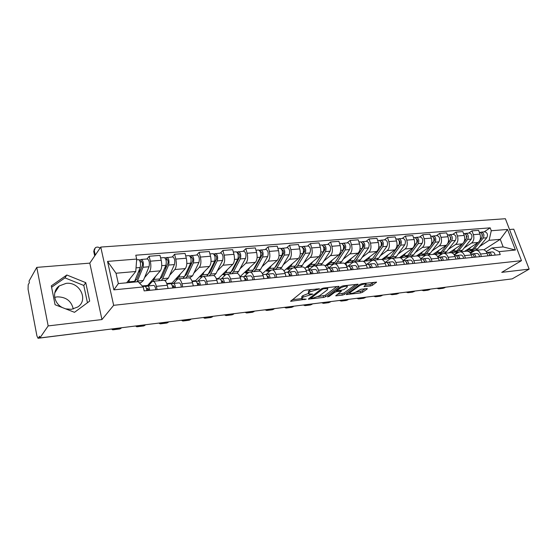 <?xml version="1.0" encoding="UTF-8"?>
<svg xmlns="http://www.w3.org/2000/svg" width="557" height="557" viewBox="0 0 557 557"><rect width="100%" height="100%" fill="white"/><g stroke="black" fill="none" stroke-linecap="round" stroke-linejoin="round"><path stroke-width="0.84" d="M319.669 288.846L305.521 290.113L303.481 290.838L290.594 301.288L306.197 299.2L301.929 299.012L302.256 297.877L303.321 297.048L312.846 294.089L308.578 293.88L308.926 292.69L310.019 291.84L319.669 288.846M54.683 297.361L57.218 296.867C66.025 296.909 71.373 300.954 73.273 309.01M62.551 307.645C53.583 303.377 51.794 290.998 59.265 285.922L66.102 283.374C79.63 281.515 88.821 299.917 77.785 306.977L71.421 309.337L65.649 308.857M370.475 285.971L372.417 285.288L376.546 282.12L361.994 283.68L360.017 284.376L346.245 294.562L360.616 292.926L362.523 292.258L367.14 289.006L367.307 288.637L366.743 288.603L360.845 289.306L356.633 291.61C354.043 293.031 351.808 293.602 349.935 293.323L350.325 292.362L359.314 285.894C361.946 284.432 364.215 283.847 366.109 284.14L363.986 286.625L370.475 285.971L370.036 284.599L374.29 282.281M101.959 319.565L89.795 263.134L36.769 267.381L48.167 325.915L101.959 319.565L113.649 305.32L521.477 260.662L501.739 272.359L529.15 269.122L512.196 278.876L39.895 337.96L39.575 336.268L38.342 338.078L39.881 337.89M48.167 325.915L39.895 337.96M338.893 286.792L339.032 286.409L338.412 286.368L323.547 288.06L321.528 288.777L308.341 299.144L323.617 297.41L325.56 296.721L338.893 286.792L338.753 286.354M343.063 285.838L358.067 284.23L344.31 294.458L342.388 295.133L335.746 295.83L341.406 291.158L336.72 291.603L334.75 292.3L329.187 296.421L327.391 296.874L341.065 286.542L343.063 285.838M36.769 267.381L29.048 281.069L29.361 282.691L28.198 284.738L28.073 289.278L36.915 335.885L38.008 338.273L38.342 338.078M89.795 263.134L100.761 247.071L505.387 218.727L521.477 260.662M529.15 269.122L513.756 229.171L509.53 229.512M509.049 279.266L467.017 284.578M148.35 285.922L151.866 281.87L153.133 281.271C154.47 281.55 155.542 283.241 156.35 286.347L157.123 289.57M147.849 285.971L147.709 285.407L160.305 270.834C161.836 268.488 162.136 264.972 161.21 260.286L150.334 261.184C151.246 265.905 150.961 269.442 149.464 271.802L144.514 277.699M140.329 282.678L139.751 283.367M150.334 261.184L149.151 256.255L146.937 258.991M168.075 288.449L167.295 285.254C166.473 282.176 165.38 280.498 164.016 280.227L163.535 280.268M161.21 260.286L160.019 255.398L149.151 256.255M173.575 283.429L177.279 279.419L178.609 278.827C180.008 279.085 181.122 280.742 181.951 283.792L182.738 286.952M172.252 256.958L174.585 254.257L175.789 259.089C176.722 263.726 176.402 267.207 174.828 269.539L169.613 275.353M193.307 285.88L192.513 282.74C191.678 279.718 190.543 278.075 189.122 277.818L188.614 277.866M172.231 283.75L172.05 283.012L185.293 268.606C186.901 266.288 187.236 262.834 186.296 258.232L185.084 253.428L174.585 254.257M197.944 281.027L201.822 277.059L203.214 276.46C204.67 276.718 205.818 278.34 206.668 281.334L207.469 284.432M196.705 254.988L199.148 252.321L200.381 257.076C201.328 261.63 200.98 265.055 199.322 267.353L193.878 273.083M217.676 283.395L216.868 280.31C216.012 277.344 214.849 275.736 213.366 275.485L212.844 275.541M195.751 281.285L195.598 280.693L209.439 266.448C211.124 264.164 211.486 260.76 210.532 256.241L209.293 251.527L199.148 252.321M221.401 278.799L225.543 274.775L226.984 274.183C228.495 274.42 229.679 276.014 230.542 278.953L231.364 282.002M220.342 253.087L222.891 250.455L224.144 255.127C225.105 259.597 224.722 262.967 222.995 265.236L217.334 270.897M241.223 280.993L240.401 277.971C239.531 275.054 238.333 273.473 236.802 273.236L236.259 273.292M218.532 278.987L218.386 278.451L232.777 264.366C234.532 262.11 234.922 258.761 233.954 254.319L232.694 249.682L222.891 250.455M244.091 276.634L248.485 272.561L249.975 271.976C251.527 272.206 252.746 273.766 253.623 276.648L254.452 279.642M243.207 251.249L245.846 248.652L247.12 253.24C248.095 257.633 247.684 260.954 245.895 263.189L240.032 268.78M263.99 278.674L263.155 275.701C262.27 272.833 261.038 271.287 259.471 271.064L258.908 271.113L260.523 269.379L267.68 256.575C268.683 253.101 268.133 250.72 266.03 249.418L265.731 249.439M240.596 276.801L240.457 276.279L255.357 262.347C257.174 260.119 257.592 256.826 256.61 252.46L255.329 247.907L245.846 248.652M266.051 274.524L270.674 270.423L272.206 269.839C273.807 270.061 275.054 271.586 275.945 274.427L276.787 277.365M265.327 249.473L268.056 246.904L269.344 251.416C270.333 255.74 269.901 259.005 268.049 261.212L261.999 266.726M286.013 276.425L285.17 273.508C284.272 270.688 283.012 269.17 281.396 268.954L280.825 269.01M262.389 273.682L277.205 260.398C279.078 258.197 279.523 254.953 278.535 250.657L277.233 246.18L268.056 246.904M287.551 272.282L292.153 268.356L293.727 267.771C295.37 267.987 296.637 269.484 297.542 272.269L298.399 275.165M286.751 247.754L289.556 245.212L290.865 249.647C291.861 253.901 291.402 257.118 289.494 259.297L283.283 264.742M268.822 272.067L268.53 271.036M307.332 274.253L306.475 271.384C305.563 268.613 304.282 267.123 302.632 266.921L302.04 266.977M284.014 270.876L298.364 258.511C300.293 256.338 300.759 253.143 299.763 248.916L298.448 244.516L289.556 245.212M308.362 270.131L312.957 266.35L314.573 265.773C316.244 265.974 317.539 267.444 318.458 270.187L319.321 273.034M307.499 246.083L310.381 243.576L311.704 247.935C312.707 252.119 312.226 255.287 310.27 257.445L303.899 262.82M289.271 270.813L288.763 269.087M327.976 272.15L327.105 269.323C326.186 266.601 324.884 265.139 323.192 264.944L322.594 265.007M304.916 268.279L318.862 256.68C320.839 254.535 321.326 251.388 320.324 247.231L318.994 242.901L310.381 243.576M328.449 268.119L333.121 264.408L334.764 263.837C336.477 264.025 337.793 265.473 338.719 268.168L339.589 270.967M327.613 244.467L330.559 241.989L331.895 246.278C332.905 250.399 332.404 253.519 330.405 255.649L323.889 260.961M309.1 269.525L308.404 267.193M347.972 270.11L347.095 267.332C346.169 264.652 344.846 263.217 343.126 263.029L342.506 263.092M325.121 265.849L338.733 254.904C340.759 252.787 341.26 249.682 340.25 245.595L338.907 241.334L330.559 241.989M347.902 266.197L352.665 262.528L354.343 261.957C356.083 262.138 357.42 263.558 358.353 266.211L359.23 268.961M347.115 242.901L350.123 240.45L351.474 244.676C352.484 248.728 351.968 251.806 349.921 253.901L343.279 259.151M331.067 271.837C330.747 269.588 329.939 268.349 328.658 268.098L327.467 265.348M367.362 268.133L366.478 265.397C365.538 262.765 364.194 261.358 362.447 261.177L361.82 261.24M344.665 263.586L358.005 253.184C360.066 251.089 360.595 248.032 359.571 244.008L358.221 239.816L350.123 240.45M366.764 264.331L371.616 260.704L373.329 260.133C375.098 260.307 376.448 261.699 377.388 264.31L378.28 267.019M366.033 241.376L369.096 238.96L370.461 243.117C371.477 247.106 370.948 250.135 368.859 252.217L362.092 257.404M346.844 266.302L345.981 263.565M386.161 266.218L385.27 263.524C384.33 260.934 382.965 259.548 381.19 259.381L380.556 259.437M363.561 261.463L376.699 251.513C378.802 249.445 379.345 246.431 378.321 242.469L376.957 238.34L369.096 238.96M385.075 262.521L390.011 258.928L391.752 258.364C393.541 258.532 394.913 259.903 395.86 262.472L396.751 265.139M384.393 239.9L387.512 237.512L388.883 241.606C389.907 245.533 389.357 248.519 387.233 250.573L380.354 255.698M404.403 264.359L403.512 261.706C402.558 259.158 401.179 257.794 399.383 257.633L398.735 257.696M381.837 259.478L394.843 249.891C396.981 247.851 397.538 244.878 396.514 240.979L395.136 236.913L387.512 237.512M403.066 260.62L407.87 257.209L409.632 256.652C411.449 256.812 412.834 258.156 413.788 260.683L414.687 263.308M402.224 238.466L405.392 236.105L406.763 240.137C407.794 244.001 407.23 246.953 405.071 248.979L398.095 254.048M422.115 262.549L421.217 259.945C420.257 257.431 418.864 256.095 417.04 255.935L416.392 255.997M399.494 257.64L412.465 248.318C414.638 246.305 415.209 243.374 414.178 239.524L412.793 235.52L405.392 236.105M420.667 258.685L425.214 255.538L426.996 254.981C428.834 255.134 430.234 256.457 431.195 258.949L432.093 261.532M419.539 237.073L422.749 234.741L424.135 238.709C425.172 242.518 424.594 245.428 422.401 247.433L415.327 252.446M439.313 260.801L438.408 258.232C437.447 255.754 436.04 254.445 434.195 254.291L433.534 254.354M416.462 255.99L429.586 246.793C431.786 244.795 432.371 241.905 431.334 238.118L429.948 234.17L422.749 234.741M437.767 256.826L442.07 253.915L443.873 253.358C445.725 253.512 447.139 254.807 448.1 257.264L449.005 259.813M436.375 235.722L439.626 233.411L441.012 237.324C442.049 241.084 441.457 243.952 439.243 245.929L432.086 250.887M456.016 259.096L455.111 256.561C454.143 254.124 452.73 252.836 450.864 252.69L450.202 252.753M432.942 254.41L446.227 245.31C448.455 243.332 449.046 240.485 448.009 236.746L446.617 232.861L439.626 233.411M454.38 255.036L458.446 252.342L460.27 251.785C462.143 251.931 463.563 253.205 464.531 255.628L465.443 258.135M452.737 234.406L456.023 232.123L457.422 235.98C458.46 239.677 457.854 242.511 455.612 244.467L448.378 249.369M441.993 253.686L437.649 256.631M472.259 257.438L471.347 254.946C470.38 252.544 468.952 251.27 467.072 251.137L466.397 251.2M448.97 252.871L462.401 243.862C464.656 241.912 465.262 239.099 464.225 235.416L462.825 231.587L456.023 232.123M470.519 253.303L474.376 250.803L476.214 250.26C478.108 250.392 479.535 251.653 480.51 254.034L481.422 256.505M468.653 233.125L471.967 230.87L473.373 234.671C474.411 238.319 473.798 241.111 471.528 243.047L464.225 247.893M457.77 252.168L454.087 254.612M488.043 255.83L487.131 253.372C486.164 251.005 484.729 249.752 482.828 249.62L482.153 249.689M464.573 251.374L478.136 242.455C480.413 240.533 481.032 237.755 479.988 234.128L478.588 230.347L471.967 230.87M240.457 276.279L239.837 276.335M218.386 278.451L216.318 278.653M195.598 280.693L191.977 281.048M172.05 283.012L166.773 283.534M147.709 285.407L142.251 285.943M126.641 282.796L135.755 271.496L116.023 273.236L118.349 283.59L138.136 281.703L143.219 286.946L144.145 290.893L500.242 254.584L499.128 251.639L491.963 247.983L503.131 246.918L500.263 239.329L489.102 240.311L479.647 246.459M143.219 286.946L113.872 289.856L107.543 261.4L136.695 259.068L135.755 271.496M489.102 240.311L491.267 230.744L490.181 227.848L135.79 255.217L136.695 259.068M491.267 230.744L507.538 229.442L515.413 250.023L499.128 251.639M113.649 305.32L100.761 247.071M85.771 282.657L66.833 275.005L51.314 285.852L55.066 304.728L74.506 312.317L89.684 301.093L85.771 282.657L83.794 285.456L64.974 277.88L51.592 287.252M483.908 249.815L500.263 239.329L507.538 229.442M486.219 251.639L491.963 247.983M473.13 250.692L470.052 252.69M484.13 231.879L490.181 227.848M113.872 289.856L118.349 283.59M107.543 261.4L116.023 273.236M503.131 246.918L515.413 250.023M87.449 302.743L83.794 285.456M64.974 277.88L66.833 275.005M311.189 289.466L309.588 290.392L310.019 291.84M308.397 293.26L308.501 291.241L309.588 290.392M308.32 293.504L302.897 295.614L303.321 297.048M301.748 298.413L301.838 296.442L302.897 295.614M292.216 299.729L301.678 298.594M318.054 296.63L325.135 295.321L336.874 286.542M310.012 297.591L310.695 297.508M323.902 288.7L322.489 289.201L310.91 298.232L313.18 298.037L319.467 295.816L327.384 289.835L327.788 288.623L323.902 288.7L323.701 288.046M355.86 284.376L343.885 293.079L344.31 294.458M337.493 294.291L343.885 293.079M336.936 290.12L336.101 290.225M346.969 287.349L347.359 286.326C345.382 286.02 343.07 286.611 340.418 288.101L337.284 290.427L337.145 290.796L337.758 290.838L343.808 289.661L346.969 287.349M365.775 285.087L370.036 284.599M355.805 292.098L362.092 290.9L365.058 288.805M348.021 293.031L349.775 292.822M134.822 280.909L136.813 279.266L142.376 265.473C142.731 263.663 142.488 262.41 141.638 261.713L141.304 261.881L140.81 259.785L141.52 259.423L147.243 258.963M135.281 279.76L136.646 279.635M137.099 281.8L143.045 267.263C143.797 263.503 143.288 260.892 141.52 259.423M139.187 282.789L141.018 282.615L143.365 280.484L149.032 266.754C149.791 263.001 149.283 260.404 147.494 258.942M138.178 272.561L140.83 269.296M140.232 261.971L141.889 261.832M134.3 282.072L140.204 267.513C140.949 263.74 140.434 261.122 138.679 259.653L138.435 259.673M128.34 282.636L129.941 278.702M139.194 259.917L140.81 259.785M94.711 255.928L93.743 251.479L94.453 248.861M100.065 248.095C98.422 246.89 96.834 246.786 95.31 247.768L94.3 250.65L95.275 255.106M144.625 286.291L144.876 286.263C145.878 286.597 146.54 288.046 146.86 290.615M147.883 288.289L148.844 290.413M147.758 288.303L146.519 288.693M148.622 289.285L146.77 289.856M145.516 286.632L147.73 285.985C148.733 286.312 149.401 287.76 149.722 290.322M153.488 285.414L153.746 285.393C154.755 285.713 155.431 287.154 155.751 289.71M114.269 328.727L112.744 329.835L111.553 329.069M121.558 327.746L119.936 328.929L113.12 329.786M160.555 278.528L162.017 276.906L167.935 263.308C168.318 261.532 168.068 260.3 167.184 259.618L166.828 259.785L166.32 257.731L172.579 256.93M160.646 277.379L161.843 277.268M159.142 280.289L159.734 280.637M161.321 280.484L162.693 278.653L168.625 265.069C169.432 261.365 168.917 258.803 167.072 257.369M164.496 280.359L165.923 280.22L168.388 278.11L174.404 264.575C175.225 260.885 174.703 258.33 172.844 256.909M164.392 268.746L166.745 266.037M165.944 259.861L167.441 259.736M158.62 280.742L159.984 278.911L165.882 265.306C166.682 261.595 166.167 259.026 164.329 257.592L164.071 257.613M151.184 281.389L152.179 281.563M152.91 281.264L155.542 276.342M164.865 257.849L166.32 257.731M184.597 276.272L186.372 274.629L192.618 261.226C193.028 259.471 192.778 258.267 191.859 257.592L191.483 257.766L190.967 255.747L197.053 254.96M185.154 275.081L186.191 274.984M183.469 278.047L183.977 278.312M185.627 278.152L187.068 276.342L193.335 262.953C194.191 259.304 193.662 256.784 191.747 255.385M189.624 277.943L192.576 275.819L198.919 262.472C199.789 258.838 199.253 256.331 197.324 254.939M189.707 265.271L191.775 263.029M190.773 257.821L192.123 257.71M183.023 278.403L184.451 276.592L190.682 263.176C191.538 259.527 191.009 257 189.102 255.6L188.83 255.621M175.706 279.036L176.367 279.217L178.881 277.121L180.28 274.058M189.659 255.851L190.967 255.747M121.865 245.595L119.4 245.769M170.407 283.743L170.672 283.715C171.716 284.035 172.405 285.456 172.733 287.976M173.575 285.713L174.571 287.788M173.443 285.72L172.371 286.047M174.313 286.597L172.614 287.099M171.305 284.035L173.429 283.443C174.48 283.757 175.17 285.177 175.497 287.697M178.964 282.893L179.236 282.872C180.294 283.179 180.99 284.592 181.31 287.099M138.54 325.622L136.855 326.806L135.546 325.998M145.523 324.745L143.81 325.929L137.245 326.75M144.59 244.001L142.202 244.168M195.305 281.278L195.584 281.257C196.67 281.557 197.38 282.949 197.7 285.428M198.383 283.221L199.406 285.254M198.25 283.235L197.324 283.499M199.121 284.014L197.561 284.453M196.196 281.536L198.243 280.993C199.336 281.292 200.047 282.684 200.374 285.156M203.57 280.463L203.848 280.436C204.948 280.735 205.665 282.12 205.993 284.585M161.969 322.691L160.2 323.868L158.836 323.081M168.736 321.842L166.94 323.018L160.611 323.812M208.332 274.002L209.933 272.422L216.478 259.207C216.91 257.48 216.652 256.297 215.705 255.642L215.315 255.809L214.786 253.825L220.711 253.059M208.847 272.86L209.738 272.777M206.995 275.861L207.42 276.056M209.14 275.896L210.643 274.107L217.209 260.906C218.114 257.313 217.578 254.834 215.601 253.47M213.895 275.611L215.97 273.598L222.605 260.439C223.524 256.861 222.988 254.396 220.99 253.038M214.173 262.082L215.963 260.237M214.765 255.851L215.977 255.754M206.619 276.133L208.109 274.343L214.647 261.122C215.552 257.529 215.016 255.043 213.039 253.679L212.76 253.7M199.413 276.766L200.095 276.933L202.72 274.859L204.182 271.851M213.616 253.915L214.786 253.825M225.112 274.531L224.255 275.36L225.014 275.29M224.255 275.36L224.06 274.629M231.19 271.816L232.722 270.291L239.545 257.257C239.997 255.559 239.74 254.389 238.758 253.748L238.361 253.915L237.825 251.966L243.59 251.221M231.768 270.709L232.52 270.639M229.763 273.738L230.111 273.884M231.886 273.71L233.446 271.941L240.297 258.921C241.251 255.385 240.708 252.955 238.668 251.618M236.962 273.257L238.605 271.454L245.512 258.476C246.479 254.953 245.936 252.523 243.882 251.2M237.825 259.123L239.35 257.619M237.964 253.95L239.044 253.86M229.442 273.947L231.002 272.178L237.818 259.137C238.765 255.593 238.222 253.157 236.189 251.813L235.903 251.841M222.354 274.566L223.058 274.726L225.787 272.672L227.312 269.713M236.788 252.049L237.825 251.966M246.716 272.457L245.839 273.271L247.607 273.104L248.492 272.282M245.839 273.271L245.644 272.582M253.379 269.665L254.779 268.223L261.86 255.371C262.34 253.7 262.075 252.551 261.073 251.924L260.655 252.091L260.112 250.17L266.03 249.418M253.95 268.627L254.577 268.571M253.908 271.593L255.524 269.853L262.625 257.007C263.628 253.526 263.078 251.13 260.982 249.821M260.516 256.533L261.943 255.19M260.404 252.112L261.365 252.029M251.548 271.823L253.157 270.075L260.23 257.209C261.219 253.72 260.676 251.325 258.587 250.016L258.288 250.037M244.565 272.436L245.282 272.589L248.102 270.556L249.682 267.645M259.2 250.246L260.112 250.17M166.64 242.455L164.315 242.622M219.354 278.904L219.639 278.876C220.774 279.168 221.498 280.533 221.825 282.97M222.347 280.812L223.406 282.81M222.208 280.825L221.428 281.041M223.085 281.529L221.665 281.919M220.252 279.12L222.215 278.618C223.35 278.911 224.074 280.275 224.401 282.705M227.34 278.117L227.632 278.082C228.774 278.375 229.505 279.732 229.832 282.155M184.666 319.85L182.814 321.02L181.401 320.261M191.225 319.029L189.352 320.198L183.246 320.971M188.029 240.958L185.773 241.118M242.601 276.606L242.901 276.578C244.063 276.857 244.808 278.201 245.136 280.596M245.519 278.486L246.598 280.443M245.372 278.5L244.732 278.674M246.25 279.134L244.962 279.475M243.5 276.794L245.386 276.328C246.556 276.613 247.301 277.95 247.628 280.338M250.323 275.84L250.629 275.812C251.806 276.091 252.551 277.421 252.878 279.802M206.661 317.1L204.739 318.263L203.277 317.525M213.018 316.306L211.075 317.469L205.185 318.207M208.798 239.503L206.612 239.656M265.09 274.385L265.397 274.35C266.594 274.629 267.353 275.938 267.68 278.298M267.931 276.237L269.031 278.159M267.778 276.251L267.263 276.383M268.648 276.822L267.485 277.121M265.981 274.545L267.806 274.114C269.003 274.385 269.769 275.701 270.096 278.047M272.561 273.647L272.867 273.612C274.079 273.884 274.845 275.193 275.172 277.532M227.994 314.427L226.003 315.589L224.492 314.865M234.163 313.661L232.151 314.816L226.462 315.534M267.666 270.437L266.761 271.252L268.474 271.085L269.386 270.277M266.761 271.252L266.545 270.493M274.886 267.562L276.147 266.225L283.464 253.539C283.966 251.896 283.694 250.768 282.671 250.156L282.239 250.316L281.689 248.429L287.161 247.719M275.437 266.615L275.938 266.566M275.242 269.546L276.906 267.826L284.244 255.148C285.281 251.722 284.731 249.362 282.58 248.088M280.074 269.087L281.745 267.367L289.139 254.73C290.183 251.311 289.626 248.965 287.468 247.691M282.35 254.208L283.666 253.031M282.12 250.33L282.97 250.26M272.951 269.769L274.608 268.042L281.926 255.35C282.956 251.91 282.406 249.557 280.262 248.269L279.955 248.297M266.072 270.375L266.81 270.521L269.72 268.502L271.35 265.647M280.888 248.499L281.689 248.429M228.969 238.09L226.845 238.236M286.848 272.234L287.161 272.199C288.394 272.464 289.167 273.759 289.494 276.07M289.612 274.058L290.74 275.945M289.459 274.072L289.062 274.169M290.329 274.594L289.285 274.859M287.732 272.373L289.494 271.969C290.726 272.234 291.506 273.522 291.826 275.833M294.082 271.517L294.402 271.489C295.642 271.746 296.421 273.027 296.749 275.332M248.687 311.843L246.633 312.999L245.08 312.289M254.674 311.091L252.6 312.247L247.113 312.937M287.955 268.516L287.05 269.289L288.714 269.128L289.647 268.328M287.05 269.289L286.806 268.467M295.746 265.501L304.394 251.771C304.909 250.149 304.637 249.042 303.586 248.436L303.892 248.54M296.247 264.659L296.637 264.624M295.913 267.562L297.626 265.856L305.187 253.351C306.259 249.975 305.696 247.656 303.509 246.403L301.901 246.8M300.592 267.116L302.319 265.417L309.922 252.948C311.008 249.578 310.444 247.266 308.244 246.02L307.924 246.048M303.454 252.049L304.651 251.012M288.373 268.453L292.564 268.063M302.632 266.921L293.727 267.771L295.398 266.072L302.938 253.546C304.004 250.163 303.447 247.837 301.26 246.584L300.947 246.612M286.918 268.377L287.67 268.516L290.657 266.518L292.341 263.705M303.119 248.506L302.59 246.744M248.575 236.718L246.507 236.864M307.917 270.152L308.244 270.117C309.497 270.375 310.291 271.642 310.611 273.919M310.611 271.948L311.76 273.8M311.321 272.443L310.388 272.672M308.801 270.27L310.5 269.894C311.753 270.152 312.547 271.412 312.874 273.689M314.921 269.456L315.248 269.428C316.515 269.679 317.309 270.939 317.636 273.202M268.773 309.33L266.657 310.479L265.069 309.789M274.58 308.599L272.45 309.748L267.151 310.416M307.736 266.559L306.74 267.388L308.355 267.235L309.316 266.434M306.74 267.388L306.587 266.887M315.979 263.475L324.668 250.058C325.197 248.457 324.926 247.364 323.854 246.779L323.513 246.869M315.958 265.64L317.713 263.955L325.476 251.611C326.583 248.283 326.019 245.999 323.784 244.774L322.259 245.164M320.498 265.202L322.259 263.524L330.064 251.221C331.178 247.9 330.614 245.623 328.372 244.405L328.052 244.432M323.875 250.009L324.961 249.104M308.613 266.504L312.477 266.135L315.554 264.157L323.297 251.799C324.397 248.464 323.833 246.18 321.605 244.948L321.285 244.976M307.13 266.434L307.896 266.573L310.959 264.596L312.679 261.818M323.164 246.138L322.844 245.115M267.625 235.381L265.619 235.52M330.955 269.901L332.118 271.725M331.659 270.361L330.823 270.556M329.201 268.237L330.844 267.882C332.132 268.126 332.933 269.372 333.26 271.607M335.119 267.457L335.446 267.43C336.741 267.673 337.549 268.913 337.869 271.141M288.275 306.886L286.103 308.035L284.481 307.36M293.915 306.183L291.736 307.325L286.611 307.965M326.994 264.624L325.852 265.543L327.419 265.39L328.4 264.603M335.641 261.477L344.33 248.394C344.874 246.821 344.602 245.741 343.509 245.164L343.251 245.212M333.351 263.955L333.734 264.032M335.405 263.774L337.194 262.11L345.145 249.926C346.28 246.64 345.716 244.398 343.439 243.193L341.998 243.569M339.805 263.35L341.608 261.686L349.594 249.543C350.743 246.271 350.172 244.029 347.888 242.838L347.561 242.859M343.655 248.074L344.637 247.28M328.24 264.617L331.958 264.262L335.098 262.305L343.028 250.107C344.163 246.814 343.592 244.565 341.33 243.36L341.002 243.388M326.729 264.554L327.509 264.686L330.642 262.73L332.404 259.994M342.701 244.224L342.485 243.534M286.152 234.086L284.202 234.219M348.111 266.176L348.445 266.142C349.754 266.378 350.569 267.604 350.889 269.811M350.673 267.924L351.85 269.713M351.37 268.342L350.632 268.516M348.981 266.267L350.562 265.933C351.871 266.169 352.692 267.395 353.013 269.595M354.691 265.529L355.032 265.494C356.341 265.731 357.162 266.942 357.483 269.142M307.213 304.519L304.999 305.654L303.342 304.999M312.7 303.83L310.472 304.964L305.514 305.591M344.832 263.705L346.9 262.848M354.76 259.478L363.394 246.786C363.958 245.226 363.679 244.168 362.572 243.604L362.398 243.618M352.233 262.159L353.096 262.25M354.287 261.957L356.097 260.314L364.222 248.29C365.385 245.045 364.814 242.838 362.51 241.661L361.138 242.03M358.548 261.553L360.386 259.91L368.539 247.914C369.716 244.69 369.145 242.483 366.826 241.313L366.492 241.341M362.83 246.236L363.714 245.533M347.29 262.786L350.861 262.444L354.064 260.509L362.168 248.464C363.331 245.219 362.76 243.005 360.456 241.829L360.128 241.849M345.751 262.73L346.545 262.862L349.74 260.92L351.544 258.218M361.688 242.476L361.535 241.996M304.178 232.819L302.277 232.951M367.293 264.283L367.634 264.248C368.964 264.478 369.785 265.682 370.113 267.854M369.792 266.002L370.983 267.764M370.482 266.392L369.841 266.538M368.156 264.359L369.688 264.046C371.018 264.276 371.846 265.473 372.167 267.645M373.677 263.649L374.019 263.614C375.355 263.844 376.184 265.041 376.504 267.2M325.629 302.214L323.366 303.349L321.674 302.709M330.955 301.546L328.679 302.674L323.889 303.28M373.462 257.341L381.9 245.219C382.471 243.688 382.193 242.643 381.072 242.086L380.988 242.093M370.565 260.418L372.285 260.321M372.459 260.258L374.45 258.573L382.729 246.702C383.926 243.506 383.348 241.327 381.009 240.171L379.707 240.533M376.741 259.806L378.614 258.183L386.927 246.34C388.125 243.151 387.554 240.986 385.2 239.837L384.866 239.865M381.427 244.467L382.227 243.862M365.782 261.01L369.214 260.683L372.48 258.761L380.744 246.869C381.935 243.667 381.357 241.494 379.018 240.332L378.683 240.359M364.222 260.961L365.03 261.08L368.281 259.158L370.113 256.498M364.069 261.755L364.96 261.08M321.723 231.594L319.871 231.719M385.904 262.438L386.245 262.403C387.595 262.632 388.431 263.809 388.751 265.954M388.278 264.143L389.552 265.87M389.023 264.498L388.473 264.624M386.76 262.507L388.243 262.208C389.594 262.431 390.429 263.614 390.749 265.752M392.1 261.825L392.448 261.79C393.799 262.013 394.635 263.189 394.962 265.32M343.523 299.972L341.218 301.1L339.505 300.481M348.71 299.325L346.391 300.453L341.754 301.031M399.063 244.815L399.863 243.701C400.448 242.191 400.17 241.16 399.035 240.617M388.375 258.72L392.281 256.881L400.706 245.157C401.917 242.003 401.346 239.865 398.972 238.73L397.74 239.078M394.419 258.107L396.319 256.498L404.779 244.808C405.997 241.668 405.419 239.531 403.045 238.403L402.704 238.431M399.473 242.782L400.191 242.246M383.745 259.284L387.045 258.963L390.36 257.069L398.77 245.324C399.989 242.17 399.411 240.018 397.044 238.883L396.702 238.911M382.165 259.242L382.972 259.36L386.279 257.452L388.145 254.828M382.193 259.597L382.568 259.325M338.802 230.396L336.999 230.521M403.964 260.655L404.312 260.62C405.677 260.836 406.519 261.999 406.847 264.109M406.373 262.333L407.564 264.032M407.014 262.667L406.554 262.772M404.814 260.711L406.248 260.425C407.62 260.648 408.462 261.804 408.782 263.914M409.98 260.063L410.335 260.028C411.7 260.237 412.549 261.393 412.869 263.496M360.929 297.8L358.59 298.914L356.842 298.308M365.977 297.166L363.617 298.28L359.126 298.844M416.685 243.075L417.311 242.225C417.896 240.812 417.653 239.802 416.566 239.197M405.677 257.069L409.597 255.245L418.154 243.66C419.4 240.547 418.815 238.438 416.42 237.324L415.25 237.665M411.595 256.457L413.524 254.869L422.115 243.318C423.362 240.22 422.777 238.118 420.375 237.01L420.027 237.038M416.998 241.153L417.632 240.694M401.193 257.606L404.368 257.299L407.731 255.419L416.281 243.82C417.52 240.708 416.935 238.591 414.547 237.477L414.199 237.505M399.592 257.571L400.413 257.682L403.769 255.795L405.663 253.205M355.436 229.233L353.681 229.352M421.503 258.921L421.858 258.887C423.236 259.096 424.086 260.237 424.406 262.319M423.947 260.585L425.061 262.25M424.49 260.885L424.107 260.968M422.338 258.97L423.738 258.699C425.123 258.908 425.973 260.049 426.293 262.124M427.344 258.344L427.699 258.309C429.085 258.518 429.941 259.653 430.262 261.72M377.869 295.676L375.488 296.79L373.719 296.199M382.777 295.064L380.382 296.178L376.038 296.721M433.771 241.439L434.265 240.791C434.85 239.475 434.634 238.487 433.597 237.825M422.498 255.461L426.432 253.644L435.114 242.204C436.375 239.134 435.797 237.052 433.374 235.966L432.267 236.293M428.298 254.855L430.248 253.282L438.958 241.877C440.225 238.814 439.647 236.739 437.217 235.653L436.869 235.681M434.014 239.594L434.578 239.19M418.154 255.976L421.21 255.684L424.622 253.818L433.29 242.358C434.551 239.287 433.973 237.205 431.55 236.112L431.202 236.14M417.743 256.039L420.765 254.18L422.686 251.632M371.637 228.092L369.932 228.217M438.533 257.237L438.895 257.202C440.295 257.404 441.151 258.532 441.471 260.579M441.019 258.901L442.056 260.516M439.369 257.278L440.726 257.021C442.119 257.223 442.982 258.351 443.302 260.391M444.214 256.68L444.577 256.638C445.976 256.84 446.839 257.961 447.153 260.001M394.356 293.616L391.94 294.723L390.151 294.145M399.132 293.017L396.702 294.124L392.497 294.653M450.362 239.886L450.738 239.399L450.16 236.502M438.86 253.901L442.801 252.091L451.602 240.791C452.883 237.762 452.298 235.708 449.854 234.636L448.817 234.97M444.542 253.296L446.519 251.743L455.341 240.471C456.622 237.449 456.044 235.402 453.593 234.337L453.238 234.365M450.557 238.083L451.052 237.742M434.843 254.375L437.593 254.11L441.04 252.258L446.867 244.753M434.787 254.361L437.294 252.613L439.236 250.093M447.452 244.008L449.826 240.944C451.107 237.909 450.522 235.855 448.079 234.782L447.724 234.81M387.435 226.991L385.764 227.103M455.09 255.6L455.459 255.566C456.865 255.76 457.729 256.868 458.049 258.887M457.61 257.264L458.564 258.838M455.918 255.635L457.234 255.391C458.641 255.586 459.511 256.693 459.824 258.706M460.611 255.057L460.973 255.022C462.394 255.217 463.257 256.317 463.57 258.323M410.405 291.61L407.954 292.704L406.144 292.14M415.056 291.026L412.598 292.126L408.518 292.634M466.488 238.396L466.272 235.221M454.777 252.384L458.731 250.58L467.629 239.413C468.924 236.426 468.346 234.4 465.882 233.348L464.858 233.655M456.044 252.335L458.947 252.063M460.347 251.778L462.345 250.239L471.264 239.099C472.566 236.119 471.981 234.107 469.516 233.056L469.154 233.084M466.634 236.628L467.065 236.342M451.518 252.767L453.53 252.579L457.012 250.747L462.595 243.722M451.191 252.711L453.363 251.089L455.334 248.603M463.981 241.982L465.903 239.566C467.198 236.565 466.62 234.546 464.155 233.487L463.8 233.515M402.829 225.912L401.2 226.024M471.187 254.013L471.556 253.971C472.977 254.166 473.847 255.252 474.16 257.243M473.749 255.691L474.62 257.195M472.002 254.034L473.283 253.804C474.703 253.992 475.574 255.085 475.894 257.069M476.555 253.477L476.924 253.442C478.352 253.63 479.222 254.716 479.535 256.7M426.035 289.654L423.564 290.747L421.733 290.19M430.568 289.083L428.082 290.176L424.128 290.67M482.16 236.962L481.937 233.982M470.268 250.901L474.223 249.111L483.218 238.076C484.534 235.124 483.949 233.132 481.471 232.095L480.468 232.38M471.514 250.845L474.863 250.539M475.782 250.281L477.746 248.784L486.762 237.776C488.078 234.831 487.493 232.84 485.008 231.809L484.646 231.844M482.271 235.221L482.641 234.977M467.734 251.214L469.036 251.089L472.559 249.271L478.052 242.511M467.003 251.144L470.992 247.155M479.897 240.241L481.54 238.222C482.856 235.263 482.271 233.265 479.793 232.234L479.431 232.262M417.841 224.861L416.26 224.972M486.846 252.46L487.215 252.425C488.649 252.613 489.519 253.686 489.833 255.649M489.443 254.166L490.237 255.607M487.654 252.481L488.893 252.258C490.327 252.446 491.204 253.519 491.518 255.475M492.061 251.945L492.437 251.91C493.871 252.091 494.748 253.163 495.062 255.113M441.269 287.746L438.77 288.832L436.918 288.289M445.691 287.196L443.177 288.275L439.341 288.763M464.225 235.416L457.422 235.98M448.009 236.746L441.012 237.324M431.334 238.118L424.135 238.709M414.178 239.524L406.763 240.137M396.514 240.979L388.883 241.606M378.321 242.469L370.461 243.117M359.571 244.008L351.474 244.676M340.25 245.595L331.895 246.278M320.324 247.231L311.704 247.935M299.763 248.916L290.865 249.647M278.535 250.657L269.344 251.416M256.61 252.46L247.12 253.24M233.954 254.319L224.144 255.127M210.532 256.241L200.381 257.076M186.296 258.232L175.789 259.089M479.988 234.128L473.373 234.671M478.136 242.455L471.528 243.047M462.401 243.862L455.612 244.467M471.347 254.946L464.531 255.628M446.227 245.31L439.243 245.929M455.111 256.561L448.1 257.264M429.586 246.793L422.401 247.433M438.408 258.232L431.195 258.949M412.465 248.318L405.071 248.979M421.217 259.945L413.788 260.683M394.843 249.891L387.233 250.573M403.512 261.706L395.86 262.472M376.699 251.513L368.859 252.217M385.27 263.524L377.388 264.31M358.005 253.184L349.921 253.901M366.478 265.397L358.353 266.211M338.733 254.904L330.405 255.649M347.095 267.332L338.719 268.168M318.862 256.68L310.27 257.445M327.105 269.323L318.458 270.187M298.364 258.511L289.494 259.297M306.475 271.384L297.542 272.269M277.205 260.398L268.049 261.212M285.17 273.508L275.945 274.427M255.357 262.347L245.895 263.189M263.155 275.701L253.623 276.648M232.777 264.366L222.995 265.236M240.401 277.971L230.542 278.953M209.439 266.448L199.322 267.353M216.868 280.31L206.668 281.334M185.293 268.606L174.828 269.539M192.513 282.74L181.951 283.792M160.305 270.834L149.464 271.802M167.295 285.254L156.35 286.347M487.131 253.372L480.51 254.034M466.362 284.606L467.267 284.495M38.141 338.259L116.121 328.428M316.292 288.888L316.494 289.549M308.501 291.241L308.926 292.69M311.259 293.943L311.447 294.583M309.483 294.068L309.699 294.792M301.838 296.442L302.256 297.877M304.637 299.067L304.818 299.687M291.081 300.627L291.283 301.33M318.054 288.686L318.256 289.348M325.135 295.321L325.56 296.721M323.192 296.011L323.617 297.41M308.801 298.524L308.996 299.179M322.245 288.401L322.489 289.201M310.715 297.055L310.987 297.981M325.539 287.837L325.741 288.491M357.775 284.174L357.914 284.62M341.963 293.755L342.388 295.133M336.163 295.266L336.351 295.864M340.606 290.503L340.8 291.123M336.282 290.197L336.72 291.603M334.485 291.429L334.75 292.3M328.922 295.558L329.187 296.421M340.146 287.224L340.418 288.101M337.013 289.549L337.284 290.427M364.375 286.089L364.557 286.66M359.056 285.073L359.314 285.894M350.075 291.548L350.325 292.362M367.007 288.589L367.14 289.006M362.092 290.9L362.523 292.258M360.191 291.569L360.616 292.926M346.649 294.012L346.83 294.597M376.233 282.072L376.372 282.51M371.972 283.917L372.417 285.288M137.461 281.048L143.365 280.484M143.045 267.263L149.032 266.754M128.688 281.877L134.662 281.313M136.033 267.868L140.204 267.513M94.3 250.65L93.743 251.479M120.918 328.463L113.712 329.368M162.693 278.653L168.388 278.11M168.625 265.069L174.404 264.575M154.219 279.454L159.984 278.911M161.739 265.661L165.882 265.306M187.068 276.342L192.576 275.819M193.335 262.953L198.919 262.472M178.881 277.121L184.451 276.592M186.818 263.51L190.682 263.176M144.855 325.455L137.878 326.332M168.026 322.545L161.272 323.394M210.643 274.107L215.97 273.598M217.209 260.906L222.605 260.439M202.72 274.859L208.109 274.343M211.047 261.428L214.647 261.122M233.446 271.941L238.605 271.454M240.297 258.921L245.512 258.476M225.787 272.672L231.002 272.178M234.469 259.423L237.818 259.137M255.524 269.853L260.523 269.379M262.625 257.007L267.68 256.575M248.102 270.556L253.157 270.075M257.118 257.48L260.23 257.209M190.48 319.725L183.935 320.547M212.252 316.996L205.902 317.789M233.362 314.343L227.207 315.116M276.906 267.826L281.745 267.367M284.244 255.148L289.139 254.73M269.72 268.502L274.608 268.042M279.036 255.6L281.926 255.35M253.853 311.774L247.872 312.526M297.626 265.856L302.319 265.417M305.187 253.351L309.922 252.948M290.657 266.518L295.398 266.072M300.258 253.776L302.938 253.546M273.738 309.274L267.931 310.005M323.533 246.932L324.167 246.876M317.713 263.955L322.259 263.524M325.476 251.611L330.064 251.221M310.959 264.596L315.554 264.157M320.811 252.015L323.297 251.799M293.052 306.851L287.412 307.561M343.286 245.31L343.829 245.268M337.194 262.11L341.608 261.686M345.145 249.926L349.594 249.543M330.642 262.73L335.098 262.305M340.738 250.302L343.028 250.107M311.816 304.498L306.336 305.187M362.447 243.736L362.892 243.701M356.097 260.314L360.386 259.91M364.222 248.29L368.539 247.914M349.74 260.92L354.064 260.509M360.052 248.645L362.168 248.464M330.05 302.207L324.724 302.876M381.037 242.211L381.399 242.184M374.45 258.573L378.614 258.183M382.729 246.702L386.927 246.34M368.281 259.158L372.48 258.761M378.795 247.036L380.744 246.869M347.784 299.979L342.611 300.634M392.281 256.881L396.319 256.498M400.706 245.157L404.779 244.808M386.279 257.452L390.36 257.069M396.981 245.477L398.77 245.324M365.037 297.814L359.996 298.448M409.597 255.245L413.524 254.869M418.154 243.66L422.115 243.318M403.769 255.795L407.731 255.419M414.638 243.959L416.281 243.82M381.824 295.704L376.922 296.324M426.432 253.644L430.248 253.282M435.114 242.204L438.958 241.877M420.765 254.18L424.622 253.818M431.793 242.49L433.29 242.358M398.164 293.657L393.388 294.256M442.801 252.091L446.519 251.743M451.602 240.791L455.341 240.471M437.294 252.613L441.04 252.258M448.469 241.056L449.826 240.944M414.081 291.659L409.43 292.244M458.731 250.58L462.345 250.239M467.629 239.413L471.264 239.099M453.363 251.089L457.012 250.747M464.67 239.67L465.903 239.566M429.579 289.71L425.054 290.281M474.223 249.111L477.746 248.784M483.218 238.076L486.762 237.776M469.008 249.606L472.559 249.271M480.433 238.312L481.54 238.222M444.688 287.816L440.274 288.373M59.265 285.922L54.746 292.912M482.828 249.62L476.214 250.26M164.016 280.227L153.133 281.271M189.122 277.818L178.609 278.827M213.366 275.485L203.214 276.46M236.802 273.236L226.984 274.183M259.471 271.064L249.975 271.976M281.396 268.954L272.206 269.839M323.192 264.944L314.573 265.773M343.126 263.029L334.764 263.837M362.447 261.177L354.343 261.957M381.19 259.381L373.329 260.133M399.383 257.633L391.752 258.364M417.04 255.935L409.632 256.652M434.195 254.291L426.996 254.981M450.864 252.69L443.873 253.358M467.072 251.137L460.27 251.785M115.947 328.519L116.615 328.365M310.59 297.153L310.876 298.099M327.481 287.614L327.788 288.623M341.176 290.434L341.406 291.158M347.06 285.379L347.359 286.326M336.811 289.703L337.089 290.622M365.824 283.241L366.109 284.14M349.504 291.959L349.796 292.898M134.996 280.944L135.428 280.902M136.639 259.82L138.679 259.653M144.876 286.263L142.766 286.472M153.746 285.393L147.73 285.985M160.625 257.891L164.329 257.592M176.959 279.161L177.655 279.092M185.704 255.872L189.102 255.6M170.672 283.715L166.961 284.084M179.236 282.872L173.429 283.443M195.584 281.257L192.172 281.591M203.848 280.436L198.243 280.993M200.715 276.878L202.219 276.732M209.926 253.929L213.039 253.679M223.698 274.664L225.954 274.448M233.334 252.043L236.189 251.813M245.95 272.526L248.902 272.241M255.983 250.225L258.587 250.016M219.639 278.876L216.52 279.182M227.632 278.082L222.215 278.618M242.901 276.578L240.046 276.857M250.629 275.812L245.386 276.328M265.397 274.35L262.793 274.608M272.867 273.612L267.806 274.114M267.492 270.458L271.113 270.11M277.901 248.464L280.262 248.269M287.161 272.199L284.801 272.436M294.402 271.489L289.494 271.969M303.509 246.403L308.244 246.02M299.116 246.758L301.26 246.584M308.244 270.117L306.099 270.326M315.248 269.428L310.5 269.894M323.784 244.774L328.372 244.405M319.669 245.101L321.605 244.948M328.658 268.098L326.729 268.293M335.446 267.43L330.844 267.882M343.439 243.193L347.888 242.838M339.589 243.5L341.33 243.36M348.445 266.142L346.719 266.316M355.032 265.494L350.562 265.933M362.51 241.661L366.826 241.313M358.91 241.947L360.456 241.829M367.634 264.248L366.095 264.401M374.019 263.614L369.688 264.046M381.009 240.171L385.2 239.837M377.653 240.443L379.018 240.332M386.245 262.403L384.887 262.542M392.448 261.79L388.243 262.208M389.726 258.706L390.513 258.636M398.972 238.73L403.045 238.403M395.839 238.981L397.044 238.883M404.312 260.62L403.122 260.739M410.335 260.028L406.248 260.425M407.007 257.049L408.378 256.916M416.42 237.324L420.375 237.01M413.496 237.56L414.547 237.477M421.858 258.887L420.82 258.991M427.699 258.309L423.738 258.699M423.807 255.433L425.729 255.252M433.374 235.966L437.217 235.653M430.658 236.182L431.55 236.112M438.895 257.202L438.011 257.292M444.577 256.638L440.726 257.021M440.148 253.86L442.585 253.63M449.854 234.636L453.593 234.337M447.327 234.838L448.079 234.782M455.459 255.566L454.714 255.635M460.973 255.022L457.234 255.391M465.882 233.348L469.516 233.056M463.535 233.536L464.155 233.487M471.556 253.971L470.95 254.034M476.924 253.442L473.283 253.804M481.471 232.095L485.008 231.809M479.298 232.269L479.793 232.234M487.215 252.425L486.734 252.474M492.437 251.91L488.893 252.258"/></g></svg>
